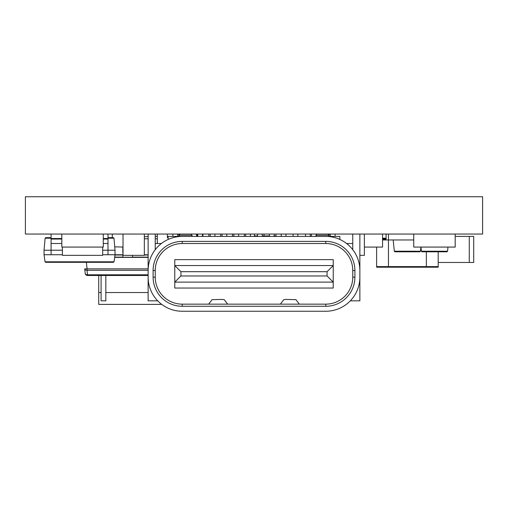 <?xml version="1.0" encoding="UTF-8"?>
<svg xmlns="http://www.w3.org/2000/svg" width="508" height="508" viewBox="0 0 508 508"><rect width="100%" height="100%" fill="white"/><g stroke="black" fill="none" stroke-linecap="round" stroke-linejoin="round"><path stroke-width="0.76" d="M179.629 234.042L179.629 235.229L191.472 235.229L192.659 236.411M316.528 234.042L316.528 235.229L328.371 235.229L329.552 236.411M191.472 234.042L191.472 235.229M328.371 234.042L328.371 235.229M482.6 234.042L25.4 234.042L25.4 196.748L482.6 196.748L482.6 234.042M339.852 239.459L339.852 236.411L182.239 236.411A34.106 34.106 0 0 0 148.133 270.516L148.133 277.152A34.106 34.106 0 0 0 182.239 311.252L325.761 311.252A34.106 34.106 0 0 0 359.867 277.152L359.867 269.996M312.503 236.411L308.947 236.411M286.449 236.411L221.551 236.411M199.053 236.411L195.497 236.411M182.239 236.411L168.142 236.411L168.142 239.459M352.762 243.516L346.602 243.516M161.398 243.516L155.238 243.516M182.239 304.146L325.761 304.146A27 27 0 0 0 352.762 277.152L352.762 270.516A27 27 0 0 0 325.761 243.516L182.239 243.516A27 27 0 0 0 155.238 270.516L155.238 277.152A27 27 0 0 0 182.239 304.146L182.239 306.28A29.134 29.134 0 0 1 153.105 277.152L153.105 270.516A29.134 29.134 0 0 1 182.239 241.389L325.761 241.389A29.134 29.134 0 0 1 354.895 270.516L354.895 277.152A29.134 29.134 0 0 1 325.761 306.28L182.239 306.28M352.762 234.042L352.762 249.682M155.238 234.042L155.238 249.682M359.867 234.042L359.867 270.516A34.106 34.106 0 0 0 325.761 236.411M148.133 270.142L148.215 268.148M352.66 268.148L352.762 270.516L352.66 268.148M155.238 270.516L155.34 268.148L155.238 270.516L153.105 270.516M359.867 270.065L359.867 270.516M148.133 234.042L148.133 268.148M280.372 304.146L283.737 299.656L286.099 299.415L295.954 299.656L299.32 304.146M227.628 304.146L224.263 299.656L221.901 299.415L212.046 299.656L208.68 304.146M350.304 300.838L359.874 300.831L359.867 277.152M148.133 277.152L148.126 300.831L157.696 300.831M335.121 234.042L335.121 236.411M330.384 234.042L330.384 236.411M316.173 234.042L316.173 235.585M311.436 234.042L311.436 236.411M310.248 234.042L310.248 236.411M305.511 234.042L305.511 236.411M329.197 234.042L329.197 236.055M297.815 234.042L297.815 236.411M293.078 234.042L293.078 236.411M285.972 234.042L285.972 236.411M281.235 234.042L281.235 236.411M262.287 234.042L262.287 236.411M257.55 234.042L257.55 236.411M274.13 234.042L274.13 236.411M269.392 234.042L269.392 236.411M238.608 234.042L238.608 236.411M233.871 234.042L233.871 236.411M214.922 234.042L214.922 236.411M210.185 234.042L210.185 236.411M202.489 234.042L202.489 236.411M197.752 234.042L197.752 236.411M196.564 234.042L196.564 236.411M191.827 234.042L191.827 235.585M178.803 234.042L178.803 236.055M177.616 234.042L177.616 236.411M172.879 234.042L172.879 236.411M226.765 234.042L226.765 236.411M222.028 234.042L222.028 236.411M250.444 234.042L250.444 236.411M245.713 234.042L245.713 236.411M180.931 275.971L174.777 282.124L174.777 259.62L333.223 259.62L333.223 288.042L174.777 288.042L174.777 282.124L333.223 282.124L327.069 275.971L327.069 271.697L180.931 271.697L180.931 275.971L327.069 275.971M180.931 271.697L174.777 265.544L333.223 265.544L327.069 271.697M114.738 246.831L123.025 247.072M112.3 237.655L112.3 234.042M61.824 234.042L61.824 247.072L103.276 247.072L103.276 234.042M447.561 251.219L446.964 251.809L421.983 251.809L421.386 251.219L447.561 251.219L447.973 247.072M447.554 251.276L446.964 251.809L421.983 251.809L421.392 251.276M376.612 247.072L376.612 266.611L426.352 266.611L426.352 267.202L438.194 267.202L438.194 251.809M426.352 267.202L376.612 267.202L376.612 266.611M388.455 267.202L388.455 239.966L382.556 239.966M438.194 266.611L426.352 266.611L426.352 251.809M382.556 238.189L386.086 238.189L386.086 234.042M386.086 238.189L386.086 239.37L382.556 239.37M386.086 238.779L382.556 238.779M469.278 262.465L469.278 236.411L473.716 236.411L473.716 262.465L438.194 262.465M469.278 236.411L455.2 236.411M275.977 235.941L274.13 235.941M269.392 235.941L262.287 235.941M257.55 235.941L254.451 235.941M264.039 234.042L264.039 235.941M364.369 247.072L382.556 247.072L382.556 234.042M413.747 234.042L413.747 247.072L455.2 247.072L455.2 234.042M388.455 234.042L388.455 239.966L413.747 239.966M413.747 234.048L395.561 234.042M420.491 251.219L419.894 251.809L394.913 251.809L394.316 251.219L420.491 251.219L420.903 247.072M393.192 239.966L394.316 251.219M394.322 251.276L394.913 251.809M419.894 251.809L420.484 251.276M69.526 255.359L62.42 255.359L62.42 247.072M95.574 255.359L102.679 255.359L102.679 247.072M69.526 255.346L95.574 255.346M144.342 234.042L144.342 255.359L123.025 255.359L123.025 234.042M105.829 292.544L148.126 292.544M98.723 275.488L98.723 292.544L101.092 292.544M98.723 292.544L98.723 304.387L161.709 304.387M101.092 275.488L101.092 300.831L105.829 300.831L105.829 275.488M254.425 236.411L254.425 234.042M157.321 243.516L157.321 234.042M157.321 237.617L157.296 234.042M168.142 237.617L167.386 237.617L167.386 234.042M196.99 236.411L196.99 234.042M202.914 236.411L202.914 234.042M208.832 236.411L208.832 234.042M220.675 236.411L220.675 234.042M232.518 236.411L232.518 234.042M244.361 236.411L244.361 234.042M254.451 236.411L254.451 234.042M113.449 262.319L114.04 261.798L113.449 262.319L45.637 262.319L45.041 261.798L44.05 254.737L51.086 254.737L51.086 250.228L44.05 250.228L45.104 238.201L45.701 237.655L51.086 237.655M44.05 254.737L44.05 250.228M107.994 254.737L115.037 254.737L115.037 250.228L107.994 250.228L107.994 254.737L102.679 254.737M107.994 237.655L113.386 237.655L113.983 238.201L107.994 238.201M115.037 250.228L113.983 238.201M45.637 262.319L45.041 261.798L114.04 261.798L115.037 254.737M107.994 234.042L107.994 250.228L102.679 250.228M107.994 238.519L103.276 238.519M62.42 250.228L51.086 250.228L51.086 234.042M62.42 254.737L51.086 254.737M61.824 238.519L51.086 238.519M84.715 268.859L87.071 268.859L87.071 270.288A2.369 1.67 -6 0 1 84.715 268.859L85.192 273.368A2.369 2.369 0 0 0 87.547 275.488L148.133 275.488M148.133 270.288L87.071 270.288L87.547 275.488M144.342 236.652L148.133 236.652M155.238 236.411L157.296 236.411M123.025 252.52L122.815 257.251L132.524 257.251L132.524 255.359M122.815 252.52L122.815 247.072M420.973 247.072L421.386 251.219M446.964 251.809L421.983 251.809M364.369 234.042L364.369 255.359L359.867 255.359M275.977 236.411L275.977 234.042M325.761 304.146L325.761 306.28M352.762 277.152L354.895 277.152M153.105 277.152L155.238 277.152M352.762 270.516L354.895 270.516M325.761 243.516L325.761 241.389M182.239 241.389L182.239 243.516M386.88 267.202L386.88 266.611M378.193 267.202L378.193 266.611M436.613 267.202L436.613 266.611M427.926 267.202L427.926 266.611M51.086 238.201L45.104 238.201M107.994 239.052L103.276 239.052M107.994 243.503L103.276 243.503M61.824 239.052L51.086 239.052M61.824 243.503L51.086 243.503M114.7 257.131L122.815 257.131M114.998 255.01L122.815 255.01M144.342 255.01L148.133 255.01M132.524 257.131L148.133 257.131M148.133 274.796L87.547 274.796A2.369 1.67 174 0 1 85.192 273.368M86.385 262.319L87.071 268.859L148.133 268.859M114.662 257.378L148.133 257.378M144.342 238.773L148.133 238.773M115.03 254.762L122.815 254.762M144.342 254.762L148.133 254.762M155.238 238.779L157.321 238.779M179.629 235.229L178.448 236.411M316.528 235.229L315.341 236.411"/></g></svg>
